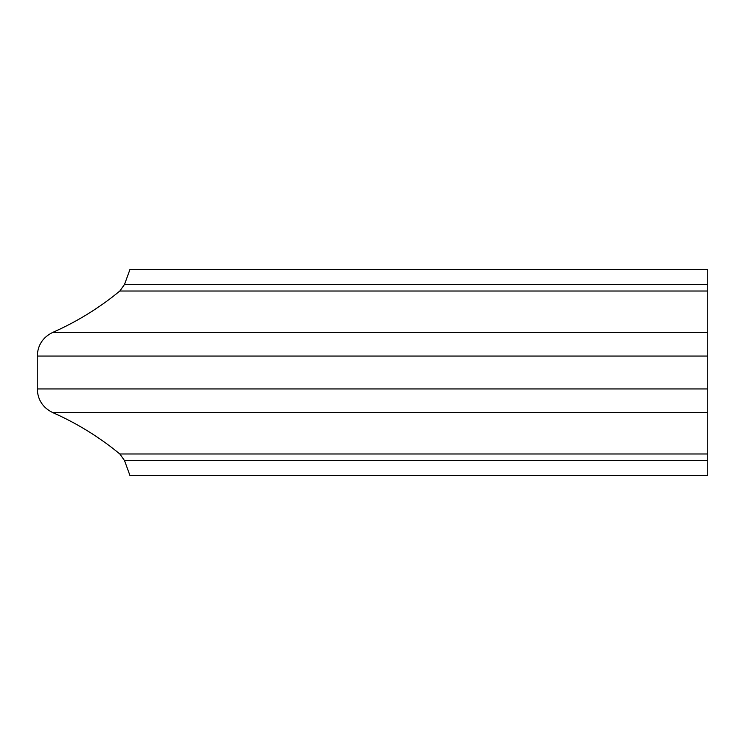 <?xml version="1.0" encoding="UTF-8"?>
<svg xmlns="http://www.w3.org/2000/svg" width="745" height="745" viewBox="0 0 745 745"><rect width="100%" height="100%" fill="white"/><g stroke="black" fill="none" stroke-linecap="round" stroke-linejoin="round"><path stroke-width="1.12" d="M707.75 412.544L52.634 412.544C76.931 423.281 99.336 437.091 119.852 453.984L124.545 460.634L130.012 475.655L707.75 475.655L707.75 269.345L130.012 269.345L124.545 284.367L707.75 284.367M124.545 460.634L707.75 460.634M119.852 453.984L707.75 453.984M52.634 412.544C42.847 407.711 37.725 399.851 37.25 388.946L707.75 388.946M37.25 388.946L37.25 356.054L707.75 356.054M37.25 356.054C37.725 345.149 42.847 337.289 52.634 332.456L707.75 332.456M124.545 284.367L119.852 291.016L707.75 291.016M119.852 291.016C99.336 307.909 76.931 321.719 52.634 332.456"/></g></svg>
